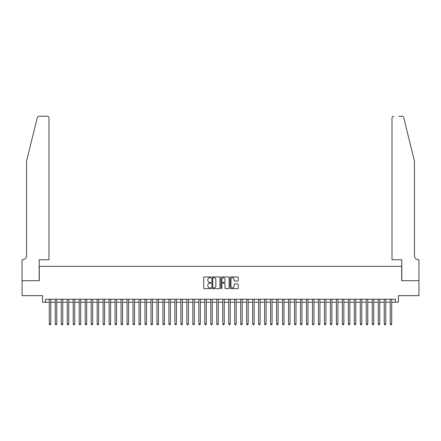 <?xml version="1.0" encoding="UTF-8"?>
<svg xmlns="http://www.w3.org/2000/svg" width="441" height="441" viewBox="0 0 441 441"><rect width="100%" height="100%" fill="white"/><g stroke="black" fill="none" stroke-linecap="round" stroke-linejoin="round"><path stroke-width="0.66" d="M210.93 277.334A0.413 0.413 0 0 0 210.522 276.92L204.282 276.92A0.584 0.584 0 0 0 203.692 277.51L203.692 288.078A0.584 0.584 0 0 0 204.282 288.662L210.522 288.662A0.413 0.413 0 0 0 210.93 288.254A0.413 0.413 0 0 0 210.522 287.841L209.712 287.841A1.88 1.88 0 0 1 207.832 285.961L207.832 285.084A1.88 1.88 0 0 1 209.712 283.205L210.522 283.205A0.413 0.413 0 0 0 210.93 282.791A0.413 0.413 0 0 0 210.522 282.383L209.712 282.383A1.88 1.88 0 0 1 207.832 280.504L207.832 279.622A1.88 1.88 0 0 1 209.712 277.742L210.522 277.742A0.413 0.413 0 0 0 210.93 277.334M237.655 281.06A0.584 0.584 0 0 0 238.245 280.476L238.245 277.51A0.584 0.584 0 0 0 237.655 276.92L230.731 276.92A0.584 0.584 0 0 0 230.141 277.51L230.141 288.078A0.584 0.584 0 0 0 230.731 288.662L237.655 288.662A0.584 0.584 0 0 0 238.245 288.078L238.245 284.495A0.584 0.584 0 0 0 237.655 283.91L234.695 283.91A0.584 0.584 0 0 0 234.105 284.495L234.105 286.27A1.571 1.571 0 0 1 232.534 287.841A1.571 1.571 0 0 1 230.963 286.27L230.963 279.313A1.571 1.571 0 0 1 232.534 277.742A1.571 1.571 0 0 1 234.105 279.313L234.105 280.476A0.584 0.584 0 0 0 234.695 281.06L237.655 281.06M45.555 302.228L45.555 299.241L395.445 299.241L395.445 302.228L398.432 302.228L398.432 295.652L418.922 295.652L418.922 280.697L401.723 280.697L401.723 266.342L39.277 266.342L39.277 280.697L22.078 280.697L22.078 295.652L42.568 295.652L42.568 302.228L49.293 302.228M219.987 277.51A0.584 0.584 0 0 0 219.398 276.92L212.474 276.92A0.584 0.584 0 0 0 211.884 277.51L211.884 288.078A0.584 0.584 0 0 0 212.474 288.662L219.398 288.662A0.584 0.584 0 0 0 219.987 288.078L219.987 277.51M221.603 276.92L228.526 276.92A0.584 0.584 0 0 1 229.116 277.51L229.116 288.078A0.584 0.584 0 0 1 228.526 288.662L225.566 288.662A0.584 0.584 0 0 1 224.976 288.078L224.976 283.789A0.584 0.584 0 0 0 224.392 283.205L222.424 283.205A0.584 0.584 0 0 0 221.834 283.789L221.834 288.254A0.413 0.413 0 0 1 221.426 288.662A0.413 0.413 0 0 1 221.013 288.254L221.013 277.51A0.584 0.584 0 0 1 221.603 276.92M50.787 302.228L55.274 302.228M56.768 302.228L61.255 302.228M62.749 302.228L67.236 302.228M68.73 302.228L73.217 302.228M74.711 302.228L79.198 302.228M80.692 302.228L85.179 302.228M86.673 302.228L91.16 302.228M92.654 302.228L97.141 302.228M98.635 302.228L103.122 302.228M104.616 302.228L109.103 302.228M110.597 302.228L115.084 302.228M116.578 302.228L121.066 302.228M122.559 302.228L127.047 302.228M128.54 302.228L133.028 302.228M134.522 302.228L139.009 302.228M140.503 302.228L144.99 302.228M146.484 302.228L150.971 302.228M152.465 302.228L156.952 302.228M158.446 302.228L162.933 302.228M164.427 302.228L168.914 302.228M170.408 302.228L174.895 302.228M176.389 302.228L180.876 302.228M182.37 302.228L186.857 302.228M188.351 302.228L192.838 302.228M194.332 302.228L198.819 302.228M200.313 302.228L204.8 302.228M206.294 302.228L210.781 302.228M212.275 302.228L216.763 302.228M218.256 302.228L222.744 302.228M224.237 302.228L228.725 302.228M230.219 302.228L234.706 302.228M236.2 302.228L240.687 302.228M242.181 302.228L246.668 302.228M248.162 302.228L252.649 302.228M254.143 302.228L258.63 302.228M260.124 302.228L264.611 302.228M266.105 302.228L270.592 302.228M272.086 302.228L276.573 302.228M278.067 302.228L282.554 302.228M284.048 302.228L288.535 302.228M290.029 302.228L294.516 302.228M296.01 302.228L300.497 302.228M301.991 302.228L306.478 302.228M307.972 302.228L312.46 302.228M313.953 302.228L318.441 302.228M319.934 302.228L324.422 302.228M325.916 302.228L330.403 302.228M331.897 302.228L336.384 302.228M337.878 302.228L342.365 302.228M343.859 302.228L348.346 302.228M349.84 302.228L354.327 302.228M355.821 302.228L360.308 302.228M361.802 302.228L366.289 302.228M367.783 302.228L372.27 302.228M373.764 302.228L378.251 302.228M379.745 302.228L384.232 302.228M385.726 302.228L390.213 302.228M391.707 302.228L395.445 302.228M213.119 277.742A0.413 0.413 0 0 0 212.705 278.155L212.705 287.433A0.413 0.413 0 0 0 213.119 287.841L213.968 287.841A1.88 1.88 0 0 0 215.847 285.961L215.847 279.622A1.88 1.88 0 0 0 213.968 277.742L213.119 277.742M224.976 279.34A1.571 1.571 0 0 0 223.405 277.775A1.571 1.571 0 0 0 221.834 279.34L221.834 281.793A0.584 0.584 0 0 0 222.424 282.383L224.392 282.383A0.584 0.584 0 0 0 224.976 281.793L224.976 279.34M50.787 299.241L50.787 324.003L49.293 324.003L49.293 299.241M50.787 324.003L50.34 324.78L49.745 324.78L49.293 324.003M37.292 117.587C37.75 116.6 37.75 116.6 37.292 117.587L26.565 161.081L26.565 255.576A4.184 4.184 0 0 1 22.381 259.766L22.05 259.766L22.05 280.697L39.183 280.697L39.183 259.766L48.995 259.766L48.995 118.017A1.792 1.792 0 0 0 47.198 116.22L39.034 116.22A1.792 1.792 0 0 0 37.292 117.587M42.237 116.22L47.198 116.22C48.284 116.336 48.879 116.931 48.995 118.017L48.995 259.766M26.565 255.576A4.184 4.184 0 0 1 22.381 259.766M411.144 147.741L403.708 117.587L414.435 161.081L414.435 255.576A4.184 4.184 0 0 0 418.619 259.766L418.95 259.766L418.95 280.697L401.817 280.697L401.817 259.766L392.005 259.766L392.005 118.017L392.005 259.766M398.763 116.22L401.966 116.22A1.792 1.792 0 0 1 403.708 117.587M393.802 116.22A1.792 1.792 0 0 0 392.005 118.017C392.121 116.931 392.716 116.336 393.802 116.22M414.435 255.576A4.184 4.184 0 0 0 418.619 259.766M56.768 299.241L56.768 324.003L55.274 324.003L55.274 299.241M56.768 324.003L56.321 324.78L55.72 324.78L55.274 324.003M62.749 299.241L62.749 324.003L61.255 324.003L61.255 299.241M62.749 324.003L62.302 324.78L61.701 324.78L61.255 324.003M68.73 299.241L68.73 324.003L67.236 324.003L67.236 299.241M68.73 324.003L68.283 324.78L67.682 324.78L67.236 324.003M74.711 299.241L74.711 324.003L73.217 324.003L73.217 299.241M74.711 324.003L74.264 324.78L73.664 324.78L73.217 324.003M80.692 299.241L80.692 324.003L79.198 324.003L79.198 299.241M80.692 324.003L80.245 324.78L79.645 324.78L79.198 324.003M86.673 299.241L86.673 324.003L85.179 324.003L85.179 299.241M86.673 324.003L86.227 324.78L85.626 324.78L85.179 324.003M92.654 299.241L92.654 324.003L91.16 324.003L91.16 299.241M92.654 324.003L92.208 324.78L91.607 324.78L91.16 324.003M98.635 299.241L98.635 324.003L97.141 324.003L97.141 299.241M98.635 324.003L98.189 324.78L97.588 324.78L97.141 324.003M104.616 299.241L104.616 324.003L103.122 324.003L103.122 299.241M104.616 324.003L104.17 324.78L103.569 324.78L103.122 324.003M110.597 299.241L110.597 324.003L109.103 324.003L109.103 299.241M110.597 324.003L110.151 324.78L109.55 324.78L109.103 324.003M116.578 299.241L116.578 324.003L115.084 324.003L115.084 299.241M116.578 324.003L116.132 324.78L115.531 324.78L115.084 324.003M122.559 299.241L122.559 324.003L121.066 324.003L121.066 299.241M122.559 324.003L122.113 324.78L121.512 324.78L121.066 324.003M128.54 299.241L128.54 324.003L127.047 324.003L127.047 299.241M128.54 324.003L128.094 324.78L127.493 324.78L127.047 324.003M134.522 299.241L134.522 324.003L133.028 324.003L133.028 299.241M134.522 324.003L134.075 324.78L133.474 324.78L133.028 324.003M140.503 299.241L140.503 324.003L139.009 324.003L139.009 299.241M140.503 324.003L140.056 324.78L139.455 324.78L139.009 324.003M146.484 299.241L146.484 324.003L144.99 324.003L144.99 299.241M146.484 324.003L146.037 324.78L145.436 324.78L144.99 324.003M152.465 299.241L152.465 324.003L150.971 324.003L150.971 299.241M152.465 324.003L152.018 324.78L151.417 324.78L150.971 324.003M158.446 299.241L158.446 324.003L156.952 324.003L156.952 299.241M158.446 324.003L157.999 324.78L157.398 324.78L156.952 324.003M164.427 299.241L164.427 324.003L162.933 324.003L162.933 299.241M164.427 324.003L163.98 324.78L163.379 324.78L162.933 324.003M170.408 299.241L170.408 324.003L168.914 324.003L168.914 299.241M170.408 324.003L169.961 324.78L169.361 324.78L168.914 324.003M176.389 299.241L176.389 324.003L174.895 324.003L174.895 299.241M176.389 324.003L175.942 324.78L175.342 324.78L174.895 324.003M182.37 299.241L182.37 324.003L180.876 324.003L180.876 299.241M182.37 324.003L181.924 324.78L181.323 324.78L180.876 324.003M188.351 299.241L188.351 324.003L186.857 324.003L186.857 299.241M188.351 324.003L187.905 324.78L187.304 324.78L186.857 324.003M194.332 299.241L194.332 324.003L192.838 324.003L192.838 299.241M194.332 324.003L193.886 324.78L193.285 324.78L192.838 324.003M200.313 299.241L200.313 324.003L198.819 324.003L198.819 299.241M200.313 324.003L199.867 324.78L199.266 324.78L198.819 324.003M206.294 299.241L206.294 324.003L204.8 324.003L204.8 299.241M206.294 324.003L205.848 324.78L205.247 324.78L204.8 324.003M212.275 299.241L212.275 324.003L210.781 324.003L210.781 299.241M212.275 324.003L211.829 324.78L211.228 324.78L210.781 324.003M218.256 299.241L218.256 324.003L216.763 324.003L216.763 299.241M218.256 324.003L217.81 324.78L217.209 324.78L216.763 324.003M224.237 299.241L224.237 324.003L222.744 324.003L222.744 299.241M224.237 324.003L223.791 324.78L223.19 324.78L222.744 324.003M230.219 299.241L230.219 324.003L228.725 324.003L228.725 299.241M230.219 324.003L229.772 324.78L229.171 324.78L228.725 324.003M236.2 299.241L236.2 324.003L234.706 324.003L234.706 299.241M236.2 324.003L235.753 324.78L235.152 324.78L234.706 324.003M242.181 299.241L242.181 324.003L240.687 324.003L240.687 299.241M242.181 324.003L241.734 324.78L241.133 324.78L240.687 324.003M248.162 299.241L248.162 324.003L246.668 324.003L246.668 299.241M248.162 324.003L247.715 324.78L247.114 324.78L246.668 324.003M254.143 299.241L254.143 324.003L252.649 324.003L252.649 299.241M254.143 324.003L253.696 324.78L253.095 324.78L252.649 324.003M260.124 299.241L260.124 324.003L258.63 324.003L258.63 299.241M260.124 324.003L259.677 324.78L259.076 324.78L258.63 324.003M266.105 299.241L266.105 324.003L264.611 324.003L264.611 299.241M266.105 324.003L265.658 324.78L265.058 324.78L264.611 324.003M272.086 299.241L272.086 324.003L270.592 324.003L270.592 299.241M272.086 324.003L271.639 324.78L271.039 324.78L270.592 324.003M278.067 299.241L278.067 324.003L276.573 324.003L276.573 299.241M278.067 324.003L277.621 324.78L277.02 324.78L276.573 324.003M284.048 299.241L284.048 324.003L282.554 324.003L282.554 299.241M284.048 324.003L283.602 324.78L283.001 324.78L282.554 324.003M290.029 299.241L290.029 324.003L288.535 324.003L288.535 299.241M290.029 324.003L289.583 324.78L288.982 324.78L288.535 324.003M296.01 299.241L296.01 324.003L294.516 324.003L294.516 299.241M296.01 324.003L295.564 324.78L294.963 324.78L294.516 324.003M301.991 299.241L301.991 324.003L300.497 324.003L300.497 299.241M301.991 324.003L301.545 324.78L300.944 324.78L300.497 324.003M307.972 299.241L307.972 324.003L306.478 324.003L306.478 299.241M307.972 324.003L307.526 324.78L306.925 324.78L306.478 324.003M313.953 299.241L313.953 324.003L312.46 324.003L312.46 299.241M313.953 324.003L313.507 324.78L312.906 324.78L312.46 324.003M319.934 299.241L319.934 324.003L318.441 324.003L318.441 299.241M319.934 324.003L319.488 324.78L318.887 324.78L318.441 324.003M325.916 299.241L325.916 324.003L324.422 324.003L324.422 299.241M325.916 324.003L325.469 324.78L324.868 324.78L324.422 324.003M331.897 299.241L331.897 324.003L330.403 324.003L330.403 299.241M331.897 324.003L331.45 324.78L330.849 324.78L330.403 324.003M337.878 299.241L337.878 324.003L336.384 324.003L336.384 299.241M337.878 324.003L337.431 324.78L336.83 324.78L336.384 324.003M343.859 299.241L343.859 324.003L342.365 324.003L342.365 299.241M343.859 324.003L343.412 324.78L342.811 324.78L342.365 324.003M349.84 299.241L349.84 324.003L348.346 324.003L348.346 299.241M349.84 324.003L349.393 324.78L348.792 324.78L348.346 324.003M355.821 299.241L355.821 324.003L354.327 324.003L354.327 299.241M355.821 324.003L355.374 324.78L354.773 324.78L354.327 324.003M361.802 299.241L361.802 324.003L360.308 324.003L360.308 299.241M361.802 324.003L361.355 324.78L360.755 324.78L360.308 324.003M367.783 299.241L367.783 324.003L366.289 324.003L366.289 299.241M367.783 324.003L367.336 324.78L366.736 324.78L366.289 324.003M373.764 299.241L373.764 324.003L372.27 324.003L372.27 299.241M373.764 324.003L373.318 324.78L372.717 324.78L372.27 324.003M379.745 299.241L379.745 324.003L378.251 324.003L378.251 299.241M379.745 324.003L379.299 324.78L378.698 324.78L378.251 324.003M385.726 299.241L385.726 324.003L384.232 324.003L384.232 299.241M385.726 324.003L385.28 324.78L384.679 324.78L384.232 324.003M391.707 299.241L391.707 324.003L390.213 324.003L390.213 299.241M391.707 324.003L391.255 324.78L390.66 324.78L390.213 324.003"/></g></svg>
